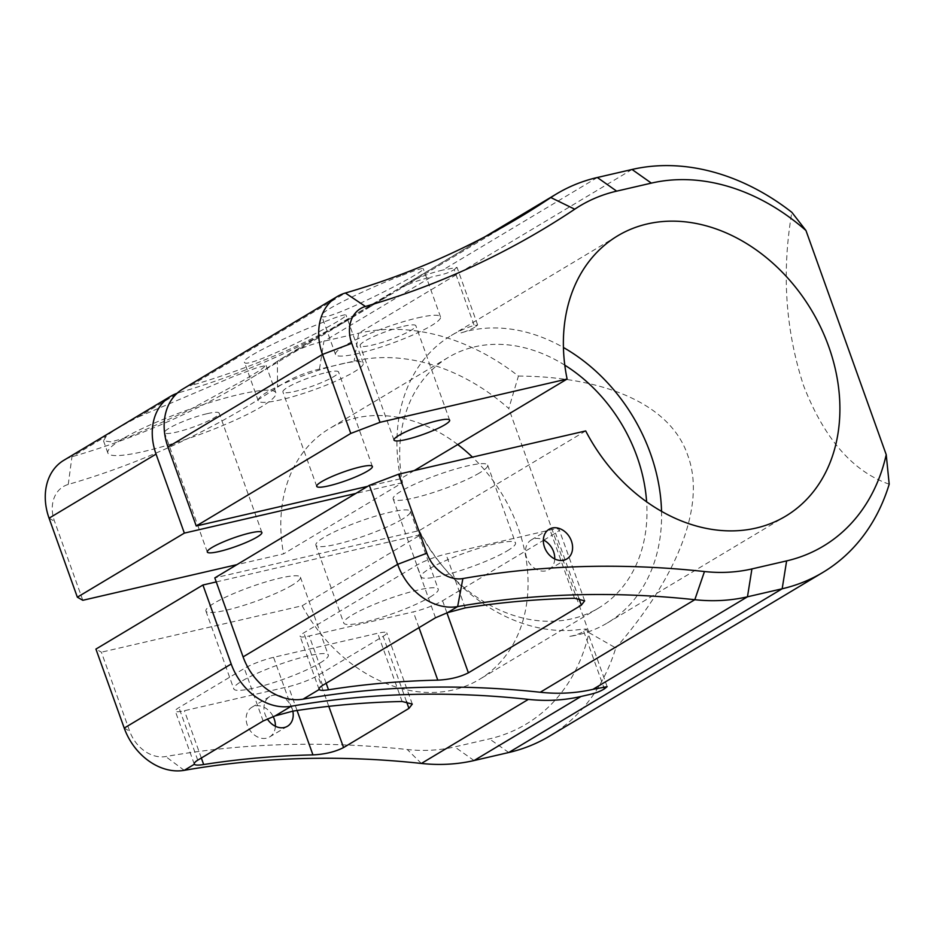 <?xml version="1.0" encoding="UTF-8"?>
<svg xmlns="http://www.w3.org/2000/svg" width="936" height="936" viewBox="0 0 936 936"><rect width="100%" height="100%" fill="white"/><g stroke="black" fill="none" stroke-linecap="round" stroke-linejoin="round"><path stroke-width="0.7" stroke-dasharray="4.68 3.51" d="M549.444 736.176A225.319 176.576 59.1 0 0 615.783 647.958L589.025 632.678A203.007 159.097 -120.9 0 1 489.434 738.878L454.72 746.905A203.007 159.097 -120.9 0 1 407.277 749.525A1215.969 952.953 59.1 0 0 165.684 756.545A33.462 26.22 -120.9 0 1 129.683 731.192L101.392 652.193L95.928 649.081M82.813 600.292L54.534 521.293A33.462 26.22 -120.9 0 1 68.258 484.438A1215.969 952.953 59.1 0 0 277.536 387.176A203.007 159.097 -120.9 0 1 319.457 369.123L354.159 361.097A203.007 159.097 -120.9 0 1 508.774 408.517L518.427 376.073A225.319 176.576 59.1 0 0 358.617 333.228L323.915 341.254A225.319 176.576 59.1 0 0 283.21 357.599A225.319 176.576 59.1 0 0 277.384 361.284A1193.669 935.462 -120.9 0 1 246.507 380.847A1193.669 935.462 -120.9 0 1 71.943 456.768A55.774 43.711 59.1 0 0 63.788 460.313M138.645 416.824L233.052 376.681L257.084 367.649L266.07 365.45L260.477 370.001L243.535 380.308L187.411 410.998L129.823 436.656L111.115 441.85L103.51 440.879L106.294 436.188C111.77 431.578 122.546 425.12 138.645 416.824L178.94 392.687A1193.669 935.462 -120.9 0 0 353.504 316.766A1193.669 935.462 -120.9 0 0 384.38 297.215A225.319 176.576 -120.9 0 1 390.207 293.518A225.319 176.576 -120.9 0 1 430.911 277.173L323.915 341.254L319.457 369.123M564.794 365.169A146.121 114.508 59.1 0 0 448.25 357.447A146.121 114.508 59.1 0 0 402.468 482.672L283.585 553.866L236.902 564.654M402.468 482.672L355.774 493.459M292.207 585.117A50.193 7.652 -19.7 0 1 240.412 606.411A50.193 7.652 -19.7 0 1 205.908 611.068A50.193 7.652 -19.7 0 1 250.591 586.942A50.193 7.652 -19.7 0 1 300.421 577.22A50.193 7.652 -19.7 0 1 292.207 585.117M216.251 581.923L421.048 534.561L302.164 605.756L101.392 652.193M178.94 392.687A55.774 43.711 59.1 0 0 177.091 393.284M302.164 605.756A146.121 114.508 59.1 0 0 479.513 679.36A146.121 114.508 59.1 0 0 472.434 457.119M457.727 444.541A146.121 114.508 59.1 0 0 329.367 428.641A146.121 114.508 59.1 0 0 283.585 553.866M421.048 534.561A146.121 114.508 59.1 0 0 598.396 608.166A146.121 114.508 59.1 0 0 646.612 501.79M597.332 177.501L442.798 270.059A225.319 176.576 59.1 0 0 402.094 286.404A225.319 176.576 59.1 0 0 396.267 290.09A1193.669 935.462 59.1 0 1 365.391 309.652A1193.669 935.462 59.1 0 1 190.827 385.573L345.372 293.015M414.25 470.586L400.678 478.705L367.672 486.346M479.443 472.984A50.193 7.652 -19.7 0 1 427.647 494.278A50.193 7.652 -19.7 0 1 393.143 498.935A50.193 7.652 -19.7 0 1 437.826 474.809A50.193 7.652 -19.7 0 1 487.656 465.098A50.193 7.652 -19.7 0 1 479.443 472.984M402.176 519.258A50.193 7.652 -19.7 0 1 350.368 540.552A50.193 7.652 -19.7 0 1 315.877 545.208A50.193 7.652 -19.7 0 1 360.559 521.083A50.193 7.652 -19.7 0 1 410.389 511.372A50.193 7.652 -19.7 0 1 402.176 519.258M585.69 430.934L419.258 530.607L214.812 577.886M518.427 376.073C602.012 376.529 670.012 402.983 687.691 455.177C707.101 506.563 674.95 580.215 615.783 647.958M889.2 484.204C852.778 471.463 824.253 438.645 803.615 385.749C785.468 330.326 781.548 272.516 791.856 212.332M400.678 478.705A163.402 128.056 -120.9 0 1 451.257 335.498A163.402 128.056 -120.9 0 1 472.224 326.009L477.652 324.979L474.821 327.202L454.206 269.603C450.298 272.025 445.431 273.874 439.581 275.172L430.911 277.173M454.206 269.603L457.025 267.368L442.798 270.059M275.383 726.266A17.293 13.549 -120.9 0 1 269.65 736.924A17.293 13.549 -120.9 0 1 247.315 725.201A17.293 13.549 -120.9 0 1 251.878 707.265A17.293 13.549 -120.9 0 1 273.195 716.602M589.025 632.678L508.774 408.517M325.19 321.504C338.329 316.356 345.267 314.18 345.992 314.964C350.298 317.538 244.12 371.498 244.39 362.092C240.634 358.231 293.565 333.368 325.19 321.504M402.457 275.231C415.607 270.083 422.545 267.907 423.259 268.679C427.565 271.264 321.387 325.225 321.656 315.806C317.901 311.957 370.831 287.095 402.457 275.231M182.672 389.119A55.774 43.711 -120.9 0 1 190.827 385.573M474.821 327.202C470.913 329.519 466.081 331.496 460.336 333.122A163.402 128.056 59.1 0 1 563.425 347.502M661.541 511.325A163.402 128.056 59.1 0 1 607.277 623.002A163.402 128.056 59.1 0 1 568.959 636.515C574.915 635.556 579.84 633.812 583.713 631.297L586.533 629.05L580.846 629.39A163.402 128.056 -120.9 0 1 419.258 530.607M403.755 326.243A29.554 4.505 -19.7 0 1 415.841 325.705A29.554 4.505 -19.7 0 1 389.528 339.908A29.554 4.505 -19.7 0 1 360.185 345.641A29.554 4.505 -19.7 0 1 374.341 336.27A29.554 4.505 -19.7 0 1 403.755 326.243M417.725 317.877A55.774 8.494 -19.7 0 1 440.517 316.871A55.774 8.494 -19.7 0 1 390.874 343.676A55.774 8.494 -19.7 0 1 335.498 354.475A55.774 8.494 -19.7 0 1 362.232 336.808A55.774 8.494 -19.7 0 1 417.725 317.877M326.488 372.516A29.554 4.505 -19.7 0 1 338.563 371.99A29.554 4.505 -19.7 0 1 312.25 386.194A29.554 4.505 -19.7 0 1 282.906 391.915A29.554 4.505 -19.7 0 1 297.075 382.555A29.554 4.505 -19.7 0 1 326.488 372.516M340.458 364.151A55.774 8.494 -19.7 0 1 363.238 363.145A55.774 8.494 -19.7 0 1 313.595 389.949A55.774 8.494 -19.7 0 1 258.231 400.748A55.774 8.494 -19.7 0 1 284.954 383.081A55.774 8.494 -19.7 0 1 340.458 364.151M430.045 597.098A50.193 7.652 160.3 0 0 438.259 589.212A50.193 7.652 160.3 0 0 417.748 590.113A50.193 7.652 160.3 0 0 367.801 607.148A50.193 7.652 160.3 0 0 343.746 623.048A50.193 7.652 160.3 0 0 378.238 618.392A50.193 7.652 160.3 0 0 430.045 597.098M507.312 550.824A50.193 7.652 160.3 0 0 515.525 542.938A50.193 7.652 160.3 0 0 495.027 543.839A50.193 7.652 160.3 0 0 445.08 560.875A50.193 7.652 160.3 0 0 421.024 576.775A50.193 7.652 160.3 0 0 455.516 572.118A50.193 7.652 160.3 0 0 507.312 550.824M320.089 662.957A50.193 7.652 160.3 0 0 328.302 655.06A50.193 7.652 160.3 0 0 307.792 655.96A50.193 7.652 160.3 0 0 257.845 673.007A50.193 7.652 160.3 0 0 233.789 688.908A50.193 7.652 160.3 0 0 268.281 684.251A50.193 7.652 160.3 0 0 320.089 662.957M273.569 657.329A22.312 3.405 160.3 0 0 244.319 668.456L178.94 707.616A22.312 3.405 160.3 0 0 175.289 711.126A22.312 3.405 160.3 0 0 184.404 710.716L288.522 686.638A22.312 3.405 160.3 0 0 317.76 675.511L383.14 636.351A22.312 3.405 160.3 0 0 386.79 632.841A22.312 3.405 160.3 0 0 377.676 633.251L273.569 657.329L292.839 711.149A17.293 13.549 59.1 0 0 292.044 708.306A17.293 13.549 59.1 0 0 269.72 696.583A17.293 13.549 59.1 0 0 265.145 714.519A17.293 13.549 59.1 0 0 267.31 718.907M543.781 540.142L555.516 533.122A22.312 3.405 160.3 0 0 559.166 529.612A22.312 3.405 160.3 0 0 550.052 530.01L445.934 554.089A22.312 3.405 160.3 0 0 416.695 565.227L303.767 632.865A22.312 3.405 160.3 0 0 300.117 636.363A22.312 3.405 160.3 0 0 309.231 635.965L413.338 611.887A22.312 3.405 160.3 0 0 442.576 600.76L543.336 540.411M554.744 558.967A17.293 13.549 -120.9 0 1 549.011 569.615A17.293 13.549 -120.9 0 1 526.687 557.891A17.293 13.549 -120.9 0 1 531.25 539.955A17.293 13.549 -120.9 0 1 543.348 539.932M239.405 394.419A89.236 13.595 -19.7 0 1 275.863 392.816A89.236 13.595 -19.7 0 1 196.443 435.696A89.236 13.595 -19.7 0 1 107.839 452.977A89.236 13.595 -19.7 0 1 150.614 424.71A89.236 13.595 -19.7 0 1 239.405 394.419M207.312 413.642A29.004 4.423 -19.7 0 1 219.153 413.115A29.004 4.423 -19.7 0 1 193.343 427.062A29.004 4.423 -19.7 0 1 164.549 432.666A29.004 4.423 -19.7 0 1 178.448 423.481A29.004 4.423 -19.7 0 1 207.312 413.642M508.751 752.521L489.434 738.878M384.38 297.215L277.384 361.284L277.536 387.176M68.258 484.438L71.943 456.768L106.294 436.188M488.112 235.088L396.267 290.09M632.046 169.474L358.617 333.228L354.159 361.097M583.713 631.297L603.615 686.895M263.133 721.001L244.319 668.456M197.753 760.161L178.94 707.616M201.334 758.008L184.404 710.716M297.063 710.494L288.522 686.638M328.793 706.341L317.76 675.511M406.516 701.649L383.14 636.351M402.117 701.497L377.676 633.251M322.581 685.398L303.767 632.865M326.161 683.257L309.231 635.965M418.989 627.658L413.338 611.887M446.917 612.869L442.576 600.76M578.893 598.42L555.516 533.122M574.493 598.268L550.052 530.01M465.204 607.909L445.934 554.089M435.509 617.772L416.695 565.227M124.219 728.079L129.683 731.192M184.216 770.34L165.684 756.545M421.375 763.448L407.277 749.525M474.049 760.547L454.72 746.905M49.07 518.193L54.534 521.293M390.207 293.518L283.21 357.599M353.504 316.766L246.507 380.847M448.25 357.447L329.367 428.641M598.396 608.166L479.513 679.36M485.199 236.632L402.094 286.404M519.936 217.094L365.391 309.652M607.277 623.002L785.596 516.204M451.257 335.498L617.69 235.825M449.654 420.159L415.841 325.705M393.998 440.084L360.185 345.641M440.517 316.871L423.259 268.679M335.498 354.475L321.656 315.806M372.376 466.432L338.563 371.99M316.719 486.357L282.906 391.915M363.238 363.145L345.992 314.964M258.231 400.748L244.39 362.092M315.877 545.208L343.746 623.048M410.389 511.372L438.259 589.212M393.143 498.935L421.024 576.775M487.656 465.098L515.525 542.938M205.908 611.068L233.789 688.908M300.421 577.22L328.302 655.06M477.652 324.979L457.025 267.368M607.16 686.661L586.533 629.05M194.255 764.092L175.289 711.126M412.296 704.083L386.79 632.841M319.082 689.341L300.117 636.363M584.672 600.853L559.166 529.612M275.863 392.816L266.07 365.45M107.839 452.977L103.51 440.879M261.893 532.479L219.153 413.115M207.289 552.029L164.549 432.666M269.72 696.583L251.878 707.265M287.481 726.242L269.65 736.924M549.011 569.615L566.842 558.944M531.25 539.955L549.081 529.273"/><path stroke-width="1.4" d="M886.228 454.685L889.2 484.204A225.319 176.576 -120.9 0 1 822.873 572.423A225.319 176.576 -120.9 0 1 782.168 588.779L747.466 596.805A225.319 176.576 -120.9 0 1 694.804 599.707A1193.669 935.462 59.1 0 0 457.645 606.587A55.774 43.711 -120.9 0 1 397.636 564.338L369.357 485.339L214.812 577.886L243.091 656.885L397.636 564.338L426.875 553.199A33.462 26.22 59.1 0 0 462.887 578.553A1215.969 952.953 -120.9 0 1 704.469 571.533A203.007 159.097 59.1 0 0 751.924 568.924L786.626 560.898A203.007 159.097 59.1 0 0 886.228 454.685L805.966 230.525A203.007 159.097 59.1 0 0 651.362 183.117L616.66 191.143A203.007 159.097 59.1 0 0 574.739 209.196A1215.969 952.953 -120.9 0 1 365.461 306.458A33.462 26.22 59.1 0 0 351.725 343.313L380.016 422.311L350.778 433.438L196.232 525.997L167.942 446.998A55.774 43.711 -120.9 0 1 182.672 389.119L337.217 296.56A55.774 43.711 -120.9 0 1 345.372 293.015A1193.669 935.462 59.1 0 0 519.936 217.094A1193.669 935.462 59.1 0 0 550.813 197.543A225.319 176.576 -120.9 0 1 556.639 193.846A225.319 176.576 -120.9 0 1 597.332 177.501L632.046 169.474A225.319 176.576 -120.9 0 1 791.856 212.332L805.966 230.525M216.251 581.923L202.925 585.012L95.928 649.081L124.219 728.079A55.774 43.711 59.1 0 0 184.216 770.34A1193.669 935.462 -120.9 0 1 421.375 763.448A225.319 176.576 59.1 0 0 474.049 760.547L508.751 752.521A225.319 176.576 59.1 0 0 549.444 736.176L822.873 572.423M184.216 770.34L194.349 764.267C193.787 763.331 194.922 761.951 197.753 760.161L263.133 721.001L275.137 715.888L292.839 711.149A1193.669 935.462 -120.9 0 1 402.117 701.497L412.296 704.083L408.938 708.412L343.559 747.572C335.1 751.877 324.909 754.311 312.952 754.896A1193.669 935.462 59.1 0 0 203.674 764.537C198.315 765.355 195.214 765.274 194.349 764.267L194.255 764.092M124.219 728.079L231.204 664.01A55.774 43.711 59.1 0 0 291.213 706.259A1193.669 935.462 -120.9 0 1 528.372 699.379L421.375 763.448M704.469 571.533L694.804 599.707L540.259 692.254A1193.669 935.462 59.1 0 0 303.1 699.145A55.774 43.711 -120.9 0 1 243.091 656.885M303.1 699.145L319.176 689.516C318.614 688.568 319.738 687.199 322.581 685.398L435.509 617.772L447.513 612.659L465.204 607.909A1193.669 935.462 -120.9 0 1 574.493 598.268L584.672 600.853L581.314 605.183L468.386 672.82C459.927 677.126 449.725 679.559 437.779 680.144A1193.669 935.462 59.1 0 0 328.501 689.785C323.142 690.604 320.03 690.511 319.176 689.516L319.082 689.341M177.091 393.284A55.774 43.711 59.1 0 0 170.785 396.232L63.788 460.313A55.774 43.711 59.1 0 0 49.07 518.193L77.349 597.191L82.813 600.292L236.902 564.654M355.774 493.459L184.345 533.11L77.349 597.191M184.345 533.11L156.055 454.112L49.07 518.193M257.143 537.03A29.004 4.423 160.3 0 0 261.893 532.479A29.004 4.423 160.3 0 0 250.041 532.993A29.004 4.423 160.3 0 0 221.189 542.845A29.004 4.423 160.3 0 0 207.289 552.029A29.004 4.423 160.3 0 0 227.214 549.338A29.004 4.423 160.3 0 0 257.143 537.03M231.204 664.01L202.925 585.012M540.259 692.254A225.319 176.576 59.1 0 0 592.921 689.352L607.16 686.661L604.328 688.896C600.456 691.306 595.588 693.167 589.715 694.465L581.034 696.478A225.319 176.576 -120.9 0 1 528.372 699.379M170.785 396.232A55.774 43.711 59.1 0 0 156.055 454.112M472.434 457.119A146.121 114.508 59.1 0 0 457.727 444.541M646.612 501.79A146.121 114.508 59.1 0 0 564.794 365.169M350.778 433.438L322.487 354.44A55.774 43.711 -120.9 0 1 337.217 296.56M367.544 471.077A29.554 4.505 160.3 0 0 372.376 466.432A29.554 4.505 160.3 0 0 360.301 466.959A29.554 4.505 160.3 0 0 330.888 476.997A29.554 4.505 160.3 0 0 316.719 486.357A29.554 4.505 160.3 0 0 337.042 483.62A29.554 4.505 160.3 0 0 367.544 471.077M444.811 424.804A29.554 4.505 160.3 0 0 449.654 420.159A29.554 4.505 160.3 0 0 437.58 420.685A29.554 4.505 160.3 0 0 408.166 430.724A29.554 4.505 160.3 0 0 393.998 440.084A29.554 4.505 160.3 0 0 414.309 437.334A29.554 4.505 160.3 0 0 444.811 424.804M369.357 485.339L398.596 474.201L585.69 430.934A163.402 128.056 59.1 0 0 785.596 516.204A163.402 128.056 59.1 0 0 811.512 310.225A163.402 128.056 59.1 0 0 617.69 235.825A163.402 128.056 59.1 0 0 567.111 379.033L380.016 422.311M367.672 486.346L196.232 525.997M567.111 379.033L414.25 470.586M398.596 474.201L426.875 553.199M571.416 540.996A17.293 13.549 59.1 0 0 549.081 529.273A17.293 13.549 59.1 0 0 546.343 551.07A17.293 13.549 59.1 0 0 566.842 558.944A17.293 13.549 59.1 0 0 571.416 540.996M273.195 716.602A17.293 13.549 -120.9 0 1 275.383 726.266M661.541 511.325A163.402 128.056 59.1 0 0 563.425 347.502M267.31 718.907A17.293 13.549 59.1 0 0 287.481 726.242A17.293 13.549 59.1 0 0 292.839 711.149M543.348 539.932A17.293 13.549 -120.9 0 1 553.585 551.678A17.293 13.549 -120.9 0 1 554.744 558.967M786.626 560.898L782.168 588.779L508.751 752.521M291.213 706.259L275.137 715.888M462.887 578.553L457.645 606.587L447.513 612.659M581.034 696.478L474.049 760.547M574.739 209.196L550.813 197.543L488.112 235.088M351.725 343.313L322.487 354.44L167.942 446.998M751.924 568.924L747.466 596.805L592.921 689.352M603.615 686.895L604.328 688.896M203.674 764.537L201.334 758.008M312.952 754.896L297.063 710.494M343.559 747.572L328.793 706.341M408.938 708.412L406.516 701.649M328.501 689.785L326.161 683.257M437.779 680.144L418.989 627.658M468.386 672.82L446.917 612.869M581.314 605.183L578.893 598.42M651.362 183.117L632.046 169.474M616.66 191.143L597.332 177.501M365.461 306.458L345.372 293.015M556.639 193.846L485.199 236.632"/></g></svg>
